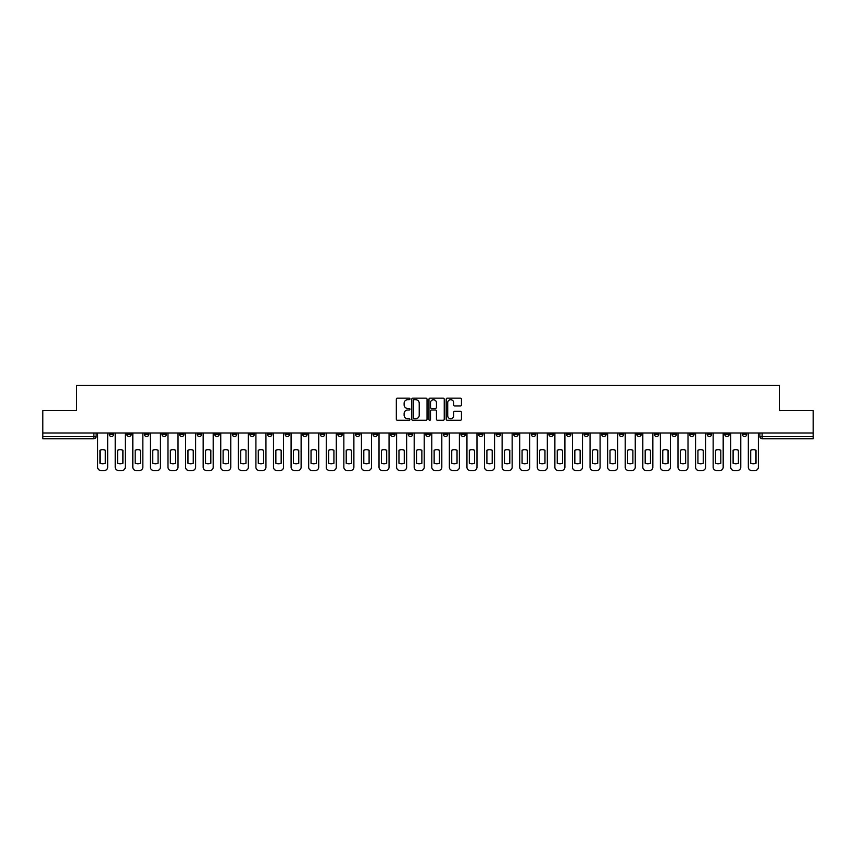 <?xml version="1.0" encoding="UTF-8"?>
<svg xmlns="http://www.w3.org/2000/svg" width="856" height="856" viewBox="0 0 856 856"><rect width="100%" height="100%" fill="white"/><g stroke="black" fill="none" stroke-linecap="round" stroke-linejoin="round"><path stroke-width="1.28" d="M409.96 398.939A0.77 0.77 0 0 0 409.189 398.168L397.43 398.168A1.102 1.102 0 0 0 396.328 399.271L396.328 419.194A1.102 1.102 0 0 0 397.43 420.296L409.189 420.296A0.77 0.77 0 0 0 409.96 419.526A0.77 0.77 0 0 0 409.189 418.745L407.67 418.745A3.542 3.542 0 0 1 404.128 415.203L404.128 413.544A3.542 3.542 0 0 1 407.67 410.003L409.189 410.003A0.77 0.77 0 0 0 409.96 409.232A0.77 0.77 0 0 0 409.189 408.451L407.67 408.451A3.542 3.542 0 0 1 404.128 404.92L404.128 403.251A3.542 3.542 0 0 1 407.67 399.709L409.189 399.709A0.77 0.77 0 0 0 409.96 398.939M742.291 434.26L742.291 433.018L742.291 434.26A2.258 2.258 0 0 0 744.549 436.507A2.258 2.258 0 0 1 742.291 434.26L746.807 434.26A2.258 2.258 0 0 1 744.549 436.507M584.017 434.26L584.017 433.018L584.017 434.26A2.258 2.258 0 0 0 586.274 436.507A2.258 2.258 0 0 1 584.017 434.26L588.532 434.26A2.258 2.258 0 0 1 586.274 436.507M548.846 433.018L548.846 434.26L553.361 434.26A2.258 2.258 0 0 1 551.103 436.507A2.258 2.258 0 0 1 548.846 434.26L548.846 433.018M531.266 434.26L531.266 433.018L531.266 434.26A2.258 2.258 0 0 0 533.513 436.507A2.258 2.258 0 0 1 531.266 434.26L535.77 434.26A2.258 2.258 0 0 1 533.513 436.507A2.258 2.258 0 0 0 535.77 434.26A2.258 2.258 0 0 1 533.513 436.507M513.675 434.26L513.675 433.018L513.675 434.26A2.258 2.258 0 0 0 515.933 436.507A2.258 2.258 0 0 1 513.675 434.26L518.18 434.26A2.258 2.258 0 0 1 515.933 436.507A2.258 2.258 0 0 0 518.18 434.26A2.258 2.258 0 0 1 515.933 436.507M460.913 434.26L460.913 433.018L460.913 434.26A2.258 2.258 0 0 0 463.171 436.507A2.258 2.258 0 0 1 460.913 434.26L465.429 434.26A2.258 2.258 0 0 1 463.171 436.507M443.333 433.018L443.333 434.26L447.838 434.26A2.258 2.258 0 0 1 445.591 436.507A2.258 2.258 0 0 1 443.333 434.26L443.333 433.018M425.742 433.018L425.742 434.26L430.258 434.26A2.258 2.258 0 0 1 428 436.507A2.258 2.258 0 0 1 425.742 434.26L425.742 433.018M408.162 433.018L408.162 434.26L412.667 434.26A2.258 2.258 0 0 1 410.409 436.507A2.258 2.258 0 0 1 408.162 434.26L408.162 433.018M390.571 434.26L390.571 433.018L390.571 434.26A2.258 2.258 0 0 0 392.829 436.507A2.258 2.258 0 0 1 390.571 434.26L395.087 434.26A2.258 2.258 0 0 1 392.829 436.507M355.401 433.018L355.401 434.26L359.916 434.26A2.258 2.258 0 0 1 357.658 436.507A2.258 2.258 0 0 1 355.401 434.26L355.401 433.018M337.82 434.26L337.82 433.018L337.82 434.26A2.258 2.258 0 0 0 340.067 436.507A2.258 2.258 0 0 1 337.82 434.26L342.325 434.26A2.258 2.258 0 0 1 340.067 436.507M144.375 433.018L144.375 434.26L148.88 434.26A2.258 2.258 0 0 1 146.622 436.507A2.258 2.258 0 0 1 144.375 434.26L144.375 433.018M460.335 405.969A1.102 1.102 0 0 0 461.448 404.856L461.448 399.271A1.102 1.102 0 0 0 460.335 398.168L447.281 398.168A1.102 1.102 0 0 0 446.179 399.271L446.179 419.194A1.102 1.102 0 0 0 447.281 420.296L460.335 420.296A1.102 1.102 0 0 0 461.448 419.194L461.448 412.442A1.102 1.102 0 0 0 460.335 411.329L454.75 411.329A1.102 1.102 0 0 0 453.648 412.442L453.648 415.791A2.964 2.964 0 0 1 450.684 418.745A2.964 2.964 0 0 1 447.72 415.791L447.72 402.673A2.964 2.964 0 0 1 450.684 399.709A2.964 2.964 0 0 1 453.648 402.673L453.648 404.856A1.102 1.102 0 0 0 454.75 405.969L460.335 405.969M42.8 433.018L42.8 410.58L76.398 410.58L76.398 385.446L779.602 385.446L779.602 410.58L813.2 410.58L813.2 433.018L42.8 433.018L42.8 436.507L96.118 436.507L96.118 433.018M427.037 399.271A1.102 1.102 0 0 0 425.924 398.168L412.87 398.168A1.102 1.102 0 0 0 411.757 399.271L411.757 419.194A1.102 1.102 0 0 0 412.87 420.296L425.924 420.296A1.102 1.102 0 0 0 427.037 419.194L427.037 399.271M430.076 398.168L443.13 398.168A1.102 1.102 0 0 1 444.243 399.271L444.243 419.194A1.102 1.102 0 0 1 443.13 420.296L437.544 420.296A1.102 1.102 0 0 1 436.442 419.194L436.442 411.115A1.102 1.102 0 0 0 435.33 410.003L431.627 410.003A1.102 1.102 0 0 0 430.515 411.115L430.515 419.526A0.77 0.77 0 0 1 429.744 420.296A0.77 0.77 0 0 1 428.963 419.526L428.963 399.271A1.102 1.102 0 0 1 430.076 398.168M759.882 433.018L759.882 436.507L813.2 436.507L813.2 438.764L762.129 438.764A2.258 2.258 0 0 1 759.882 436.507M813.2 433.018L813.2 436.507M96.118 436.507A2.258 2.258 0 0 1 93.871 438.764A2.258 2.258 0 0 0 96.118 436.507A2.258 2.258 0 0 1 93.871 438.764L42.8 438.764L42.8 436.507M746.807 433.018L746.807 434.26M729.216 433.018L729.216 434.26A2.258 2.258 0 0 1 726.958 436.507A2.258 2.258 0 0 1 724.711 434.26A2.258 2.258 0 0 0 726.958 436.507M724.711 433.018L724.711 434.26L729.216 434.26M711.625 433.018L711.625 434.26A2.258 2.258 0 0 1 709.378 436.507A2.258 2.258 0 0 1 707.12 434.26L711.625 434.26M707.12 433.018L707.12 434.26M694.045 433.018L694.045 434.26A2.258 2.258 0 0 1 691.787 436.507A2.258 2.258 0 0 1 689.529 434.26A2.258 2.258 0 0 0 691.787 436.507M689.529 433.018L689.529 434.26L694.045 434.26M676.454 433.018L676.454 434.26A2.258 2.258 0 0 1 674.207 436.507A2.258 2.258 0 0 1 671.949 434.26L676.454 434.26M671.949 433.018L671.949 434.26M658.874 433.018L658.874 434.26A2.258 2.258 0 0 1 656.616 436.507A2.258 2.258 0 0 1 654.358 434.26L658.874 434.26A2.258 2.258 0 0 1 656.616 436.507A2.258 2.258 0 0 0 658.874 434.26M654.358 433.018L654.358 434.26M641.283 433.018L641.283 434.26A2.258 2.258 0 0 1 639.036 436.507A2.258 2.258 0 0 1 636.778 434.26A2.258 2.258 0 0 0 639.036 436.507M636.778 433.018L636.778 434.26L641.283 434.26M623.703 433.018L623.703 434.26A2.258 2.258 0 0 1 621.445 436.507A2.258 2.258 0 0 1 619.188 434.26L623.703 434.26M619.188 433.018L619.188 434.26M606.112 433.018L606.112 434.26A2.258 2.258 0 0 1 603.855 436.507A2.258 2.258 0 0 1 601.608 434.26A2.258 2.258 0 0 0 603.855 436.507M601.608 433.018L601.608 434.26L606.112 434.26M588.532 433.018L588.532 434.26M570.941 433.018L570.941 434.26A2.258 2.258 0 0 1 568.684 436.507A2.258 2.258 0 0 1 566.437 434.26L570.941 434.26A2.258 2.258 0 0 1 568.684 436.507A2.258 2.258 0 0 0 570.941 434.26L570.941 433.018M566.437 433.018L566.437 434.26M553.361 433.018L553.361 434.26A2.258 2.258 0 0 1 551.103 436.507A2.258 2.258 0 0 0 553.361 434.26L553.361 433.018M535.77 433.018L535.77 434.26L535.77 433.018M518.18 433.018L518.18 434.26M500.6 433.018L500.6 434.26A2.258 2.258 0 0 1 498.342 436.507A2.258 2.258 0 0 1 496.084 434.26L500.6 434.26A2.258 2.258 0 0 1 498.342 436.507A2.258 2.258 0 0 0 500.6 434.26M496.084 433.018L496.084 434.26M483.009 433.018L483.009 434.26A2.258 2.258 0 0 1 480.762 436.507A2.258 2.258 0 0 1 478.504 434.26A2.258 2.258 0 0 0 480.762 436.507A2.258 2.258 0 0 0 483.009 434.26A2.258 2.258 0 0 1 480.762 436.507M478.504 433.018L478.504 434.26L483.009 434.26M465.429 433.018L465.429 434.26L465.429 433.018M447.838 433.018L447.838 434.26L447.838 433.018M430.258 433.018L430.258 434.26A2.258 2.258 0 0 1 428 436.507A2.258 2.258 0 0 0 430.258 434.26L430.258 433.018M412.667 433.018L412.667 434.26L412.667 433.018M395.087 433.018L395.087 434.26L395.087 433.018M377.496 433.018L377.496 434.26A2.258 2.258 0 0 1 375.238 436.507A2.258 2.258 0 0 1 372.991 434.26A2.258 2.258 0 0 0 375.238 436.507A2.258 2.258 0 0 0 377.496 434.26A2.258 2.258 0 0 1 375.238 436.507M372.991 433.018L372.991 434.26L377.496 434.26M359.916 433.018L359.916 434.26A2.258 2.258 0 0 1 357.658 436.507A2.258 2.258 0 0 0 359.916 434.26L359.916 433.018M342.325 433.018L342.325 434.26M324.734 433.018L324.734 434.26A2.258 2.258 0 0 1 322.487 436.507A2.258 2.258 0 0 1 320.23 434.26L324.734 434.26M320.23 433.018L320.23 434.26M307.154 433.018L307.154 434.26A2.258 2.258 0 0 1 304.897 436.507A2.258 2.258 0 0 1 302.639 434.26L307.154 434.26M302.639 433.018L302.639 434.26M289.563 433.018L289.563 434.26A2.258 2.258 0 0 1 287.316 436.507A2.258 2.258 0 0 1 285.059 434.26L289.563 434.26M285.059 433.018L285.059 434.26M271.983 433.018L271.983 434.26A2.258 2.258 0 0 1 269.726 436.507A2.258 2.258 0 0 1 267.468 434.26L271.983 434.26L271.983 433.018M267.468 433.018L267.468 434.26M254.393 433.018L254.393 434.26A2.258 2.258 0 0 1 252.146 436.507A2.258 2.258 0 0 1 249.888 434.26L254.393 434.26M249.888 433.018L249.888 434.26M236.812 433.018L236.812 434.26A2.258 2.258 0 0 1 234.555 436.507A2.258 2.258 0 0 1 232.297 434.26L236.812 434.26M232.297 433.018L232.297 434.26M219.222 433.018L219.222 434.26A2.258 2.258 0 0 1 216.964 436.507A2.258 2.258 0 0 1 214.717 434.26L219.222 434.26M214.717 433.018L214.717 434.26M201.642 433.018L201.642 434.26A2.258 2.258 0 0 1 199.384 436.507A2.258 2.258 0 0 1 197.126 434.26L201.642 434.26M197.126 433.018L197.126 434.26M184.051 433.018L184.051 434.26A2.258 2.258 0 0 1 181.793 436.507A2.258 2.258 0 0 1 179.546 434.26A2.258 2.258 0 0 0 181.793 436.507M179.546 433.018L179.546 434.26L184.051 434.26M166.471 433.018L166.471 434.26A2.258 2.258 0 0 1 164.213 436.507A2.258 2.258 0 0 1 161.955 434.26L166.471 434.26M161.955 433.018L161.955 434.26M148.88 433.018L148.88 434.26A2.258 2.258 0 0 1 146.622 436.507A2.258 2.258 0 0 0 148.88 434.26M131.289 433.018L131.289 434.26A2.258 2.258 0 0 1 129.042 436.507A2.258 2.258 0 0 1 126.784 434.26A2.258 2.258 0 0 0 129.042 436.507A2.258 2.258 0 0 0 131.289 434.26A2.258 2.258 0 0 1 129.042 436.507M126.784 433.018L126.784 434.26L131.289 434.26M113.709 433.018L113.709 434.26A2.258 2.258 0 0 1 111.451 436.507A2.258 2.258 0 0 1 109.194 434.26L113.709 434.26L113.709 433.018M109.194 433.018L109.194 434.26M414.09 399.709A0.77 0.77 0 0 0 413.309 400.49L413.309 417.974A0.77 0.77 0 0 0 414.09 418.745L415.695 418.745A3.542 3.542 0 0 0 419.226 415.203L419.226 403.251A3.542 3.542 0 0 0 415.695 399.709L414.09 399.709M436.442 402.727A2.964 2.964 0 0 0 433.478 399.773A2.964 2.964 0 0 0 430.515 402.727L430.515 407.349A1.102 1.102 0 0 0 431.627 408.451L435.33 408.451A1.102 1.102 0 0 0 436.442 407.349L436.442 402.727M100.013 450.213L100.013 463.278A7.041 7.041 0 0 0 105.309 463.278L105.309 450.213A7.041 7.041 0 0 0 100.013 450.213M97.648 433.018L97.648 467.173A3.381 3.381 0 0 0 101.029 470.554L104.293 470.554A3.381 3.381 0 0 0 107.674 467.173L107.674 433.018M117.593 450.213L117.593 463.278A7.041 7.041 0 0 0 122.9 463.278L122.9 450.213A7.041 7.041 0 0 0 117.593 450.213M115.228 433.018L115.228 467.173A3.381 3.381 0 0 0 118.609 470.554L121.884 470.554A3.381 3.381 0 0 0 125.265 467.173L125.265 433.018M135.184 450.213L135.184 463.278A7.041 7.041 0 0 0 140.48 463.278L140.48 450.213A7.041 7.041 0 0 0 135.184 450.213M132.819 433.018L132.819 467.173A3.381 3.381 0 0 0 136.2 470.554L139.464 470.554A3.381 3.381 0 0 0 142.845 467.173L142.845 433.018M152.764 450.213L152.764 463.278A7.041 7.041 0 0 0 158.071 463.278L158.071 450.213A7.041 7.041 0 0 0 152.764 450.213M150.399 433.018L150.399 467.173A3.381 3.381 0 0 0 153.78 470.554L157.055 470.554A3.381 3.381 0 0 0 160.436 467.173L160.436 433.018M170.355 450.213L170.355 463.278A7.041 7.041 0 0 0 175.651 463.278L175.651 450.213A7.041 7.041 0 0 0 170.355 450.213M167.99 433.018L167.99 467.173A3.381 3.381 0 0 0 171.371 470.554L174.635 470.554A3.381 3.381 0 0 0 178.016 467.173L178.016 433.018M187.946 450.213L187.946 463.278A7.041 7.041 0 0 0 193.242 463.278L193.242 450.213A7.041 7.041 0 0 0 187.946 450.213M185.57 433.018L185.57 467.173A3.381 3.381 0 0 0 188.951 470.554L192.226 470.554A3.381 3.381 0 0 0 195.607 467.173L195.607 433.018M205.526 450.213L205.526 463.278A7.041 7.041 0 0 0 210.822 463.278L210.822 450.213A7.041 7.041 0 0 0 205.526 450.213M203.161 433.018L203.161 467.173A3.381 3.381 0 0 0 206.542 470.554L209.806 470.554A3.381 3.381 0 0 0 213.187 467.173L213.187 433.018M223.116 450.213L223.116 463.278A7.041 7.041 0 0 0 228.413 463.278L228.413 450.213A7.041 7.041 0 0 0 223.116 450.213M220.741 433.018L220.741 467.173A3.381 3.381 0 0 0 224.122 470.554L227.396 470.554A3.381 3.381 0 0 0 230.778 467.173L230.778 433.018M240.697 450.213L240.697 463.278A7.041 7.041 0 0 0 245.993 463.278L245.993 450.213A7.041 7.041 0 0 0 240.697 450.213M238.332 433.018L238.332 467.173A3.381 3.381 0 0 0 241.713 470.554L244.987 470.554A3.381 3.381 0 0 0 248.368 467.173L248.368 433.018M258.287 450.213L258.287 463.278A7.041 7.041 0 0 0 263.584 463.278L263.584 450.213A7.041 7.041 0 0 0 258.287 450.213M255.912 433.018L255.912 467.173A3.381 3.381 0 0 0 259.304 470.554L262.567 470.554A3.381 3.381 0 0 0 265.949 467.173L265.949 433.018M275.867 450.213L275.867 463.278A7.041 7.041 0 0 0 281.164 463.278L281.164 450.213A7.041 7.041 0 0 0 275.867 450.213M273.503 433.018L273.503 467.173A3.381 3.381 0 0 0 276.884 470.554L280.158 470.554A3.381 3.381 0 0 0 283.539 467.173L283.539 433.018M293.458 450.213L293.458 463.278A7.041 7.041 0 0 0 298.755 463.278L298.755 450.213A7.041 7.041 0 0 0 293.458 450.213M291.094 433.018L291.094 467.173A3.381 3.381 0 0 0 294.475 470.554L297.738 470.554A3.381 3.381 0 0 0 301.119 467.173L301.119 433.018M311.038 450.213L311.038 463.278A7.041 7.041 0 0 0 316.346 463.278L316.346 450.213A7.041 7.041 0 0 0 311.038 450.213M308.674 433.018L308.674 467.173A3.381 3.381 0 0 0 312.055 470.554L315.329 470.554A3.381 3.381 0 0 0 318.71 467.173L318.71 433.018M328.629 450.213L328.629 463.278A7.041 7.041 0 0 0 333.926 463.278L333.926 450.213A7.041 7.041 0 0 0 328.629 450.213M326.264 433.018L326.264 467.173A3.381 3.381 0 0 0 329.646 470.554L332.909 470.554A3.381 3.381 0 0 0 336.29 467.173L336.29 433.018M346.209 450.213L346.209 463.278A7.041 7.041 0 0 0 351.516 463.278L351.516 450.213A7.041 7.041 0 0 0 346.209 450.213M343.845 433.018L343.845 467.173A3.381 3.381 0 0 0 347.226 470.554L350.5 470.554A3.381 3.381 0 0 0 353.881 467.173L353.881 433.018M363.8 450.213L363.8 463.278A7.041 7.041 0 0 0 369.096 463.278L369.096 450.213A7.041 7.041 0 0 0 363.8 450.213M361.435 433.018L361.435 467.173A3.381 3.381 0 0 0 364.817 470.554L368.08 470.554A3.381 3.381 0 0 0 371.461 467.173L371.461 433.018M381.391 450.213L381.391 463.278A7.041 7.041 0 0 0 386.687 463.278L386.687 450.213A7.041 7.041 0 0 0 381.391 450.213M379.015 433.018L379.015 467.173A3.381 3.381 0 0 0 382.397 470.554L385.671 470.554A3.381 3.381 0 0 0 389.052 467.173L389.052 433.018M398.971 450.213L398.971 463.278A7.041 7.041 0 0 0 404.267 463.278L404.267 450.213A7.041 7.041 0 0 0 398.971 450.213M396.606 433.018L396.606 467.173A3.381 3.381 0 0 0 399.987 470.554L403.251 470.554A3.381 3.381 0 0 0 406.643 467.173L406.643 433.018M416.562 450.213L416.562 463.278A7.041 7.041 0 0 0 421.858 463.278L421.858 450.213A7.041 7.041 0 0 0 416.562 450.213M414.186 433.018L414.186 467.173A3.381 3.381 0 0 0 417.568 470.554L420.842 470.554A3.381 3.381 0 0 0 424.223 467.173L424.223 433.018M434.142 450.213L434.142 463.278A7.041 7.041 0 0 0 439.438 463.278L439.438 450.213A7.041 7.041 0 0 0 434.142 450.213M431.777 433.018L431.777 467.173A3.381 3.381 0 0 0 435.158 470.554L438.433 470.554A3.381 3.381 0 0 0 441.814 467.173L441.814 433.018M451.733 450.213L451.733 463.278A7.041 7.041 0 0 0 457.029 463.278L457.029 450.213A7.041 7.041 0 0 0 451.733 450.213M449.357 433.018L449.357 467.173A3.381 3.381 0 0 0 452.749 470.554L456.013 470.554A3.381 3.381 0 0 0 459.394 467.173L459.394 433.018M469.313 450.213L469.313 463.278A7.041 7.041 0 0 0 474.609 463.278L474.609 450.213A7.041 7.041 0 0 0 469.313 450.213M466.948 433.018L466.948 467.173A3.381 3.381 0 0 0 470.329 470.554L473.603 470.554A3.381 3.381 0 0 0 476.985 467.173L476.985 433.018M486.904 450.213L486.904 463.278A7.041 7.041 0 0 0 492.2 463.278L492.2 450.213A7.041 7.041 0 0 0 486.904 450.213M484.539 433.018L484.539 467.173A3.381 3.381 0 0 0 487.92 470.554L491.184 470.554A3.381 3.381 0 0 0 494.565 467.173L494.565 433.018M504.484 450.213L504.484 463.278A7.041 7.041 0 0 0 509.791 463.278L509.791 450.213A7.041 7.041 0 0 0 504.484 450.213M502.119 433.018L502.119 467.173A3.381 3.381 0 0 0 505.5 470.554L508.774 470.554A3.381 3.381 0 0 0 512.155 467.173L512.155 433.018M522.074 450.213L522.074 463.278A7.041 7.041 0 0 0 527.371 463.278L527.371 450.213A7.041 7.041 0 0 0 522.074 450.213M519.71 433.018L519.71 467.173A3.381 3.381 0 0 0 523.091 470.554L526.354 470.554A3.381 3.381 0 0 0 529.736 467.173L529.736 433.018M539.655 450.213L539.655 463.278A7.041 7.041 0 0 0 544.962 463.278L544.962 450.213A7.041 7.041 0 0 0 539.655 450.213M537.29 433.018L537.29 467.173A3.381 3.381 0 0 0 540.671 470.554L543.945 470.554A3.381 3.381 0 0 0 547.326 467.173L547.326 433.018M557.245 450.213L557.245 463.278A7.041 7.041 0 0 0 562.542 463.278L562.542 450.213A7.041 7.041 0 0 0 557.245 450.213M554.881 433.018L554.881 467.173A3.381 3.381 0 0 0 558.262 470.554L561.525 470.554A3.381 3.381 0 0 0 564.907 467.173L564.907 433.018M574.836 450.213L574.836 463.278A7.041 7.041 0 0 0 580.133 463.278L580.133 450.213A7.041 7.041 0 0 0 574.836 450.213M572.461 433.018L572.461 467.173A3.381 3.381 0 0 0 575.842 470.554L579.116 470.554A3.381 3.381 0 0 0 582.497 467.173L582.497 433.018M592.416 450.213L592.416 463.278A7.041 7.041 0 0 0 597.713 463.278L597.713 450.213A7.041 7.041 0 0 0 592.416 450.213M590.052 433.018L590.052 467.173A3.381 3.381 0 0 0 593.433 470.554L596.696 470.554A3.381 3.381 0 0 0 600.088 467.173L600.088 433.018M610.007 450.213L610.007 463.278A7.041 7.041 0 0 0 615.303 463.278L615.303 450.213A7.041 7.041 0 0 0 610.007 450.213M607.632 433.018L607.632 467.173A3.381 3.381 0 0 0 611.013 470.554L614.287 470.554A3.381 3.381 0 0 0 617.668 467.173L617.668 433.018M627.587 450.213L627.587 463.278A7.041 7.041 0 0 0 632.884 463.278L632.884 450.213A7.041 7.041 0 0 0 627.587 450.213M625.222 433.018L625.222 467.173A3.381 3.381 0 0 0 628.604 470.554L631.878 470.554A3.381 3.381 0 0 0 635.259 467.173L635.259 433.018M645.178 450.213L645.178 463.278A7.041 7.041 0 0 0 650.474 463.278L650.474 450.213A7.041 7.041 0 0 0 645.178 450.213M642.813 433.018L642.813 467.173A3.381 3.381 0 0 0 646.194 470.554L649.458 470.554A3.381 3.381 0 0 0 652.839 467.173L652.839 433.018M662.758 450.213L662.758 463.278A7.041 7.041 0 0 0 668.055 463.278L668.055 450.213A7.041 7.041 0 0 0 662.758 450.213M660.393 433.018L660.393 467.173A3.381 3.381 0 0 0 663.775 470.554L667.049 470.554A3.381 3.381 0 0 0 670.43 467.173L670.43 433.018M680.349 450.213L680.349 463.278A7.041 7.041 0 0 0 685.645 463.278L685.645 450.213A7.041 7.041 0 0 0 680.349 450.213M677.984 433.018L677.984 467.173A3.381 3.381 0 0 0 681.365 470.554L684.629 470.554A3.381 3.381 0 0 0 688.01 467.173L688.01 433.018M697.929 450.213L697.929 463.278A7.041 7.041 0 0 0 703.236 463.278L703.236 450.213A7.041 7.041 0 0 0 697.929 450.213M695.564 433.018L695.564 467.173A3.381 3.381 0 0 0 698.945 470.554L702.22 470.554A3.381 3.381 0 0 0 705.601 467.173L705.601 433.018M715.52 450.213L715.52 463.278A7.041 7.041 0 0 0 720.816 463.278L720.816 450.213A7.041 7.041 0 0 0 715.52 450.213M713.155 433.018L713.155 467.173A3.381 3.381 0 0 0 716.536 470.554L719.8 470.554A3.381 3.381 0 0 0 723.181 467.173L723.181 433.018M733.1 450.213L733.1 463.278A7.041 7.041 0 0 0 738.407 463.278L738.407 450.213A7.041 7.041 0 0 0 733.1 450.213M730.735 433.018L730.735 467.173A3.381 3.381 0 0 0 734.116 470.554L737.39 470.554A3.381 3.381 0 0 0 740.772 467.173L740.772 433.018M750.691 450.213L750.691 463.278A7.041 7.041 0 0 0 755.987 463.278L755.987 450.213A7.041 7.041 0 0 0 750.691 450.213M748.326 433.018L748.326 467.173A3.381 3.381 0 0 0 751.707 470.554L754.971 470.554A3.381 3.381 0 0 0 758.352 467.173L758.352 433.018M93.871 433.018L93.871 438.764M762.129 433.018L762.129 438.764"/></g></svg>

